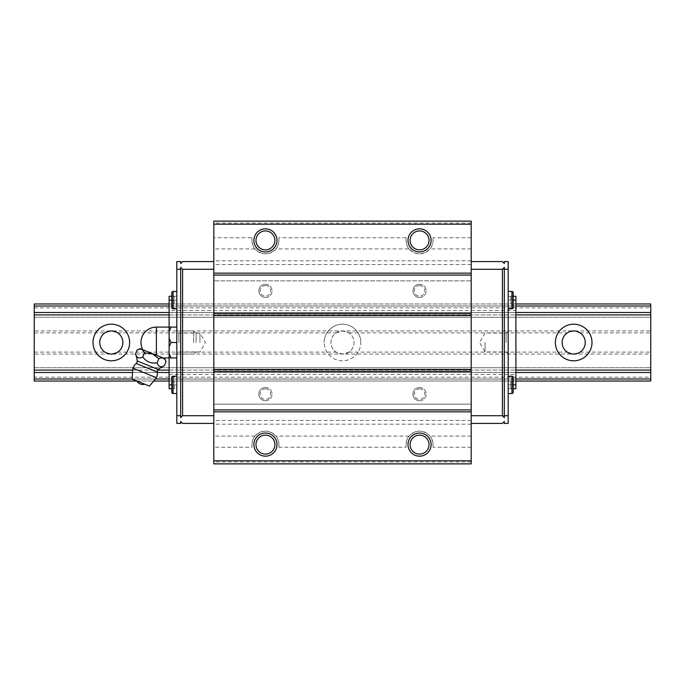 <?xml version="1.0" encoding="UTF-8"?>
<svg xmlns="http://www.w3.org/2000/svg" width="685" height="685" viewBox="0 0 685 685"><rect width="100%" height="100%" fill="white"/><g stroke="black" fill="none" stroke-linecap="round" stroke-linejoin="round"><path stroke-width="0.51" stroke-dasharray="3.42 2.57" d="M129.619 342.5A18.307 18.307 0 0 0 111.312 324.193A18.307 18.307 0 0 0 93.006 342.5A18.307 18.307 0 0 0 111.312 360.807A18.307 18.307 0 0 0 129.619 342.5M34.25 377.178L34.25 354.059L111.312 354.059L117.7 352.133A11.559 11.559 0 0 0 117.7 332.867L111.312 330.941L104.925 332.867A11.559 11.559 0 0 0 104.925 352.133L111.312 354.059L342.5 354.059L348.888 352.133A11.559 11.559 0 0 0 348.888 332.867L342.5 330.941L336.112 332.867A11.559 11.559 0 0 0 342.5 354.059A11.559 11.559 0 0 0 354.059 342.5A11.559 11.559 0 0 0 342.5 330.941A11.559 11.559 0 0 0 336.112 352.133L342.5 354.059L573.688 354.059L580.075 352.133A11.559 11.559 0 0 0 580.075 332.867L573.688 330.941L567.3 332.867A11.559 11.559 0 0 0 567.3 352.133L573.688 354.059L650.75 354.059L650.75 381.031L650.75 367.742L650.75 381.031L34.25 381.031L650.75 381.031L34.25 381.031L34.25 377.178L650.75 377.178M591.994 342.5A18.307 18.307 0 0 0 573.688 324.193A18.307 18.307 0 0 0 555.381 342.5A18.307 18.307 0 0 0 573.688 360.807A18.307 18.307 0 0 0 591.994 342.5M360.807 342.5A18.307 18.307 0 0 0 342.5 324.193A18.307 18.307 0 0 0 324.202 342.5A18.307 18.307 0 0 1 342.5 324.193A18.307 18.307 0 0 1 360.807 342.5A18.307 18.307 0 0 1 342.5 360.807A18.307 18.307 0 0 1 324.202 342.5A18.307 18.307 0 0 0 342.5 360.807A18.307 18.307 0 0 0 360.807 342.5M348.888 352.133L567.3 352.133M117.7 352.133L336.112 352.133M348.888 332.867L567.3 332.867M34.25 354.059L34.25 330.941L650.75 330.941L650.75 354.059M117.7 332.867L336.112 332.867M580.075 332.867L650.75 332.867M580.075 352.133L650.75 352.133M34.25 352.133L104.925 352.133M136.82 381.031L153.68 381.031M169.109 317.266L169.109 381.031L515.891 381.031L515.891 317.266M132.128 378.993L155.384 378.993M169.109 378.993L515.891 378.993L169.109 378.993M132.582 372.494L157.379 372.494M169.109 372.494L515.891 372.494L169.109 372.494M132.744 370.088L157.892 370.088M169.109 370.088L515.891 370.088L169.109 370.088M169.109 314.912L515.891 314.912L169.109 314.912M169.109 312.506L515.891 312.506L169.109 312.506M169.109 306.007L515.891 306.007L169.109 306.007M169.109 303.969L515.891 303.969M34.25 305.955L34.25 303.969L650.75 303.969L650.75 317.258L34.25 317.258L34.25 305.955L650.75 305.955M34.25 312.574L650.75 312.574M34.25 317.258L650.75 317.258M650.75 317.266L650.75 330.941M34.25 330.941L34.25 303.969L650.75 303.969L34.25 303.969L34.25 317.266M34.25 307.822L650.75 307.822M34.25 332.867L104.925 332.867M34.25 372.426L34.25 367.742L650.75 367.742L34.25 367.742L34.25 381.031L34.25 372.426L650.75 372.426M34.25 379.045L650.75 379.045M255.967 444.608A9.47 9.47 0 0 1 265.438 435.138A9.47 9.47 0 0 1 274.908 444.608A9.47 9.47 0 0 1 265.438 454.078A9.47 9.47 0 0 1 255.967 444.608M276.997 444.608A11.559 11.559 0 0 0 265.438 433.048A11.559 11.559 0 0 0 254.186 447.262A11.559 11.559 0 0 0 276.997 444.608M410.092 444.608A9.47 9.47 0 0 1 419.562 435.138A9.47 9.47 0 0 1 429.033 444.608A9.47 9.47 0 0 1 419.562 454.078A9.47 9.47 0 0 1 410.092 444.608M431.122 444.608A11.559 11.559 0 0 0 419.562 433.048A11.559 11.559 0 0 0 408.003 444.608A11.559 11.559 0 0 0 430.814 447.262A11.559 11.559 0 0 0 431.122 444.608M410.092 240.392A9.47 9.47 0 0 1 419.562 230.922A9.47 9.47 0 0 1 429.033 240.392A9.47 9.47 0 0 1 419.562 249.862A9.47 9.47 0 0 1 410.092 240.392M430.814 237.738A11.559 11.559 0 0 1 419.562 251.952A11.559 11.559 0 0 1 408.003 240.392A11.559 11.559 0 0 1 430.814 237.738M255.967 240.392A9.47 9.47 0 0 1 265.438 230.922A9.47 9.47 0 0 1 274.908 240.392A9.47 9.47 0 0 1 265.438 249.862A9.47 9.47 0 0 1 255.967 240.392M276.997 240.392A11.559 11.559 0 0 0 254.186 237.738A11.559 11.559 0 0 0 265.438 251.952A11.559 11.559 0 0 0 276.997 240.392M508.184 384.884L513.193 384.884L513.193 381.031L513.193 388.737L510.693 388.737L510.693 384.884L510.693 388.737L513.193 388.737L508.184 388.737L508.184 384.884L508.184 393.55L508.184 291.45L508.184 308.781L508.184 300.116L513.193 300.116L510.693 300.116L510.693 296.262L510.693 303.969L510.693 300.116L513.193 300.116L513.193 296.262L513.193 303.969L510.693 303.969L513.193 303.969M169.109 310.519L169.109 317.258L515.891 317.258L515.891 310.519L169.109 310.519L169.109 296.262L176.816 296.262L176.816 300.116L176.816 291.45L176.816 308.781L176.816 300.116L171.807 300.116L171.807 303.969L174.315 303.969L174.315 296.262L174.315 303.969L171.807 303.969L171.807 300.116L174.315 300.116L171.807 300.116L171.807 296.262L171.807 300.116M176.816 300.116L176.816 393.55L176.816 384.884L171.807 384.884L171.807 388.737L174.315 388.737L174.315 381.031L174.315 388.737L171.807 388.737L171.807 384.884L174.315 384.884L171.807 384.884L171.807 381.031L171.807 384.884M485.066 342.5L485.066 351.97L485.066 342.5M506.095 342.5L506.095 333.03L506.095 342.5M508.184 342.5L508.184 330.941L508.184 342.5M178.905 342.5L178.905 333.03L178.905 342.5M171.027 357.912L176.816 357.912L176.816 327.087L171.027 327.087L169.109 331.497L169.109 334.794L169.109 327.087L169.109 357.912L169.109 350.206L169.109 353.503L171.027 357.912L169.109 357.912L169.109 353.503M199.934 342.5L199.934 333.03L199.934 342.5M265.438 284.258A6.61 6.61 0 0 1 272.048 290.868A6.61 6.61 0 0 1 265.438 297.478A6.61 6.61 0 0 1 258.827 290.868A6.61 6.61 0 0 0 265.438 297.478A6.61 6.61 0 0 0 272.048 290.868A6.61 6.61 0 0 0 265.438 284.258A6.61 6.61 0 0 0 258.827 290.868A6.61 6.61 0 0 1 265.438 284.258A6.61 6.61 0 0 0 258.827 290.868A6.61 6.61 0 0 0 265.438 297.478M419.562 284.258A6.61 6.61 0 0 1 426.173 290.868A6.61 6.61 0 0 1 419.562 297.478A6.61 6.61 0 0 1 412.952 290.868A6.61 6.61 0 0 0 419.562 297.478A6.61 6.61 0 0 0 426.173 290.868A6.61 6.61 0 0 0 419.562 284.258A6.61 6.61 0 0 0 412.952 290.868A6.61 6.61 0 0 1 419.562 284.258A6.61 6.61 0 0 0 412.952 290.868A6.61 6.61 0 0 0 419.562 297.478M265.438 387.522A6.61 6.61 0 0 1 272.048 394.132A6.61 6.61 0 0 1 265.438 400.742A6.61 6.61 0 0 1 258.827 394.132A6.61 6.61 0 0 0 265.438 400.742A6.61 6.61 0 0 0 272.048 394.132A6.61 6.61 0 0 0 265.438 387.522A6.61 6.61 0 0 0 258.827 394.132A6.61 6.61 0 0 1 265.438 387.522A6.61 6.61 0 0 0 258.827 394.132A6.61 6.61 0 0 0 265.438 400.742M419.562 387.522A6.61 6.61 0 0 1 426.173 394.132A6.61 6.61 0 0 1 419.562 400.742A6.61 6.61 0 0 1 412.952 394.132A6.61 6.61 0 0 0 419.562 400.742A6.61 6.61 0 0 0 426.173 394.132A6.61 6.61 0 0 0 419.562 387.522A6.61 6.61 0 0 0 412.952 394.132A6.61 6.61 0 0 1 419.562 387.522A6.61 6.61 0 0 0 412.952 394.132A6.61 6.61 0 0 0 419.562 400.742M471.194 261.584L471.194 269.291L471.194 261.584L502.405 261.584L504.331 263.511L504.331 261.584L508.184 261.584L508.184 296.262L515.891 296.262L515.891 310.519M471.194 461.947L213.806 461.947L213.806 463.873L471.194 463.873L471.194 269.291L508.184 269.291M171.807 296.262L176.816 296.262L176.816 261.584L180.669 261.584L180.669 263.511L182.595 261.584L213.806 261.584L213.806 269.291L213.806 261.584M176.816 269.291L213.806 269.291L213.806 423.416L213.806 404.15L471.194 404.15L213.806 404.15L213.806 461.947M213.806 423.416L182.595 423.416L180.669 421.489L180.669 423.416L176.816 423.416L176.816 415.709L213.806 415.709M471.194 415.709L508.184 415.709L508.184 423.416L504.331 423.416L504.331 421.489L502.405 423.416L471.194 423.416L471.194 415.709L471.194 423.416M504.331 417.636L504.331 267.364M180.669 417.636L180.669 267.364M171.807 381.031L174.315 381.031L171.807 381.031M513.193 384.884L510.693 384.884L510.693 381.031L510.693 384.884L513.193 384.884M513.193 381.031L510.693 381.031L513.193 381.031M513.193 296.262L508.184 296.262L508.184 300.116M171.807 377.469L171.807 392.3M513.193 377.469L513.193 392.3M171.807 292.7L171.807 307.531M513.193 292.7L513.193 307.531M169.109 379.045L169.109 367.742L169.109 374.481L515.891 374.481L515.891 367.742L515.891 379.045L169.109 379.045L169.109 381.031L515.891 381.031L169.109 381.031M515.891 372.426L169.109 372.426M515.891 367.742L169.109 367.742L515.891 367.742M515.891 317.258L169.109 317.258M515.891 312.574L169.109 312.574M515.891 305.955L169.109 305.955M515.891 379.045L515.891 381.031M515.891 374.481L515.891 388.737L508.184 388.737L508.184 415.709M471.194 269.291L471.194 280.85L213.806 280.85L213.806 269.291M176.816 384.884L176.816 388.737L171.807 388.737M176.816 415.709L176.816 388.737L169.109 388.737L169.109 374.481M471.194 280.85L471.194 221.127L213.806 221.127L213.806 280.85L471.194 280.85M409.108 248.903C407.618 247.645 406.607 244.802 406.077 240.392L406.077 237.738L406.077 240.392A13.486 13.486 0 0 0 419.562 253.878A13.486 13.486 0 0 0 433.048 240.392L433.048 237.738L433.048 240.392C432.518 244.802 431.507 247.645 430.017 248.903C423.047 255.445 416.078 255.445 409.108 248.903L275.892 248.903C277.382 247.645 278.393 244.802 278.923 240.392L278.923 237.738L278.923 240.392A13.486 13.486 0 0 1 265.438 253.878A13.486 13.486 0 0 1 251.952 240.392C252.482 244.802 253.493 247.645 254.983 248.903C261.953 255.445 268.922 255.445 275.892 248.903M471.194 447.262L433.048 447.262L433.048 444.608A13.486 13.486 0 0 0 419.562 431.122A13.486 13.486 0 0 0 406.077 444.608L406.077 447.262L278.923 447.262L278.923 444.608A13.486 13.486 0 0 0 265.438 431.122A13.486 13.486 0 0 0 251.952 444.608L251.952 447.262L213.806 447.262M433.048 447.262L433.048 444.608C432.518 440.198 431.507 437.355 430.017 436.097C423.047 429.555 416.078 429.555 409.108 436.097C407.618 437.355 406.607 440.198 406.077 444.608L406.077 447.262M278.923 447.262L278.923 444.608C278.393 440.198 277.382 437.355 275.892 436.097C268.922 429.555 261.953 429.555 254.983 436.097C253.493 437.355 252.482 440.198 251.952 444.608L251.952 447.262M251.952 237.738L251.952 240.392L251.952 237.738L213.806 237.738M471.194 223.053L213.806 223.053M193.718 342.5L193.718 330.941L193.718 342.5M196.081 342.5L196.081 333.304L196.081 342.5M171.027 327.087L169.109 327.087L169.109 357.912M169.109 338.09L171.027 342.5L169.109 346.91M142.788 349.735L163.03 357.912L142.788 349.735M166.044 361.611C164.691 358.032 162.285 357.065 158.826 358.692L152.387 353.845L144.389 352.861C143.037 349.281 140.631 348.314 137.171 349.941M164.777 358.615L140.16 348.674M135.502 354.068C136.735 357.955 139.141 358.923 142.728 356.988C146.359 361.843 151.171 363.786 157.165 362.819C158.389 366.706 160.795 367.674 164.383 365.739M157.353 372.058L136.169 363.495M149.441 386.083L132.119 379.088M156.463 377.718L132.881 368.188M144.389 352.861L142.728 356.988M158.826 358.692L157.165 362.819M176.816 342.5L176.816 354.059L176.816 342.5L171.027 342.5M169.109 350.206L169.109 342.5L169.109 350.206M169.109 327.087L169.109 331.497M511.943 291.45L511.943 308.781M173.057 291.45L173.057 308.781M511.943 376.219L511.943 393.55M173.057 376.219L173.057 393.55M265.438 285.585A5.283 5.283 0 0 1 270.721 290.868A5.283 5.283 0 0 1 265.438 296.151A5.283 5.283 0 0 1 260.154 290.868A5.283 5.283 0 0 1 265.438 285.585M419.562 285.585A5.283 5.283 0 0 1 424.846 290.868A5.283 5.283 0 0 1 419.562 296.151A5.283 5.283 0 0 1 414.279 290.868A5.283 5.283 0 0 1 419.562 285.585M265.438 388.849A5.283 5.283 0 0 1 270.721 394.132A5.283 5.283 0 0 1 265.438 399.415A5.283 5.283 0 0 1 260.154 394.132A5.283 5.283 0 0 1 265.438 388.849M419.562 388.849A5.283 5.283 0 0 1 424.846 394.132A5.283 5.283 0 0 1 419.562 399.415A5.283 5.283 0 0 1 414.279 394.132A5.283 5.283 0 0 1 419.562 388.849M406.077 237.738L278.923 237.738M409.108 436.097L275.892 436.097M471.194 436.097L430.017 436.097M254.983 436.097L213.806 436.097M471.194 424.186L213.806 424.186M471.194 248.903L430.017 248.903M471.194 260.814L213.806 260.814M254.983 248.903L213.806 248.903M471.194 237.738L433.048 237.738M471.194 420.462L213.806 420.462M471.194 264.538L213.806 264.538M158.398 369.523L137.18 360.944M156.394 327.087L156.394 355.232M508.184 330.941L506.095 333.03L485.066 333.03L479.594 342.5L485.066 351.97L506.095 351.97L508.184 354.059M196.081 351.696L193.718 354.059L176.816 354.059L178.905 351.97L199.934 351.97L205.406 342.5L199.934 333.03L178.905 333.03L176.816 330.941L193.718 330.941L196.081 333.304"/><path stroke-width="1.03" d="M93.006 342.5A18.307 18.307 0 0 1 111.312 324.193A18.307 18.307 0 0 1 129.619 342.5A18.307 18.307 0 0 1 111.312 360.807A18.307 18.307 0 0 1 93.006 342.5M122.872 342.5A11.559 11.559 0 0 0 111.312 330.941A11.559 11.559 0 0 0 99.753 342.5A11.559 11.559 0 0 0 111.312 354.059A11.559 11.559 0 0 0 122.872 342.5M555.381 342.5A18.307 18.307 0 0 1 573.688 324.193A18.307 18.307 0 0 1 591.994 342.5A18.307 18.307 0 0 1 573.688 360.807A18.307 18.307 0 0 1 555.381 342.5M585.247 342.5A11.559 11.559 0 0 0 573.688 330.941A11.559 11.559 0 0 0 562.128 342.5A11.559 11.559 0 0 0 573.688 354.059A11.559 11.559 0 0 0 585.247 342.5M169.109 303.969L34.25 303.969L34.25 381.031L136.82 381.031M153.68 381.031L169.109 381.031M515.891 381.031L650.75 381.031L650.75 303.969L515.891 303.969M34.25 378.993L132.128 378.993M155.384 378.993L169.109 378.993M515.891 378.993L650.75 378.993M34.25 372.494L132.582 372.494M157.379 372.494L169.109 372.494M515.891 372.494L650.75 372.494M34.25 370.088L132.744 370.088M157.892 370.088L169.109 370.088M515.891 370.088L650.75 370.088M34.25 314.912L169.109 314.912M515.891 314.912L650.75 314.912M34.25 312.506L169.109 312.506M515.891 312.506L650.75 312.506M34.25 306.007L169.109 306.007M515.891 306.007L650.75 306.007M255.967 444.608A9.47 9.47 0 0 1 265.438 435.138A9.47 9.47 0 0 1 274.908 444.608A9.47 9.47 0 0 1 265.438 454.078A9.47 9.47 0 0 1 255.967 444.608M253.878 444.608A11.559 11.559 0 0 1 265.438 433.048A11.559 11.559 0 0 1 276.997 444.608A11.559 11.559 0 0 1 265.438 456.167A11.559 11.559 0 0 1 253.878 444.608M410.092 444.608A9.47 9.47 0 0 1 419.562 435.138A9.47 9.47 0 0 1 429.033 444.608A9.47 9.47 0 0 1 419.562 454.078A9.47 9.47 0 0 1 410.092 444.608M408.003 444.608A11.559 11.559 0 0 1 419.562 433.048A11.559 11.559 0 0 1 431.122 444.608A11.559 11.559 0 0 1 419.562 456.167A11.559 11.559 0 0 1 408.003 444.608M410.092 240.392A9.47 9.47 0 0 1 419.562 230.922A9.47 9.47 0 0 1 429.033 240.392A9.47 9.47 0 0 1 419.562 249.862A9.47 9.47 0 0 1 410.092 240.392M408.003 240.392A11.559 11.559 0 0 1 419.562 228.833A11.559 11.559 0 0 1 431.122 240.392A11.559 11.559 0 0 1 419.562 251.952A11.559 11.559 0 0 1 408.003 240.392M255.967 240.392A9.47 9.47 0 0 1 265.438 230.922A9.47 9.47 0 0 1 274.908 240.392A9.47 9.47 0 0 1 265.438 249.862A9.47 9.47 0 0 1 255.967 240.392M253.878 240.392A11.559 11.559 0 0 1 265.438 228.833A11.559 11.559 0 0 1 276.997 240.392A11.559 11.559 0 0 1 265.438 251.952A11.559 11.559 0 0 1 253.878 240.392M508.184 393.55L511.943 393.55A1.25 1.25 0 0 0 513.193 392.3L513.193 384.884L513.193 388.737L515.891 388.737L515.891 300.116L513.193 300.116L513.193 307.531A1.25 1.25 0 0 1 511.943 308.781L511.943 291.45A1.25 1.25 0 0 1 513.193 292.7L513.193 303.969M173.057 291.45L173.057 308.781A1.25 1.25 0 0 1 171.807 307.531L171.807 292.7A1.25 1.25 0 0 1 173.057 291.45L176.816 291.45M515.891 384.884L513.193 384.884L513.193 377.469A1.25 1.25 0 0 0 511.943 376.219L511.943 393.55M173.057 376.219L173.057 393.55A1.25 1.25 0 0 1 171.807 392.3L171.807 377.469A1.25 1.25 0 0 1 173.057 376.219L176.816 376.219M471.194 269.291L502.405 269.291L504.331 267.364L504.331 269.291L508.184 269.291L508.184 261.584L504.331 261.584L504.331 263.511L502.405 261.584L471.194 261.584M213.806 261.584L182.595 261.584L180.669 263.511L180.669 261.584L176.816 261.584L176.816 269.291L180.669 269.291L180.669 267.364L182.595 269.291L182.595 415.709L180.669 417.636L180.669 269.291M176.816 269.291L176.816 423.416L180.669 423.416L180.669 421.489L182.595 423.416L213.806 423.416M471.194 423.416L502.405 423.416L504.331 421.489L504.331 423.416L508.184 423.416L508.184 269.291M504.331 269.291L504.331 417.636L502.405 415.709L502.405 269.291M504.331 415.709L508.184 415.709M471.194 415.709L502.405 415.709M182.595 269.291L213.806 269.291M182.595 415.709L213.806 415.709M515.891 300.116L515.891 296.262L513.193 296.262M171.807 296.262L169.109 296.262L169.109 327.087L176.816 327.087L176.816 342.5L171.027 342.5L169.109 338.09L169.109 331.497L171.027 327.087M171.807 300.116L169.109 300.116M163.03 357.912L169.109 357.912L169.109 388.737L171.807 388.737M171.807 384.884L169.109 384.884M176.816 415.709L180.669 415.709M471.194 221.127L471.194 463.873L213.806 463.873L213.806 221.127L471.194 221.127M471.194 224.209L213.806 224.209M471.194 273.144L213.806 273.144M471.194 275.07L213.806 275.07M471.194 313.602L213.806 313.602M471.194 315.528L213.806 315.528M471.194 369.472L213.806 369.472M471.194 371.398L213.806 371.398M471.194 409.93L213.806 409.93M471.194 411.856L213.806 411.856M471.194 460.791L213.806 460.791M137.18 360.944A3.083 3.083 0 0 1 136.169 363.495L157.353 372.058A3.083 3.083 0 0 1 158.398 369.523A23.119 23.119 0 0 1 164.383 365.739C160.795 367.674 158.389 366.706 157.165 362.819C151.171 363.786 146.359 361.843 142.728 356.988C139.141 358.923 136.735 357.955 135.502 354.068A23.119 23.119 0 0 1 137.18 360.944L158.398 369.523M176.816 342.5L176.816 357.912L171.027 357.912L169.109 353.503L169.109 338.09M142.788 349.735A15.412 15.412 0 0 1 156.394 327.087L169.109 327.087L169.109 331.497M166.044 361.611L164.777 358.615L140.16 348.674L137.171 349.941C140.631 348.314 143.037 349.281 144.389 352.861L152.387 353.845L158.826 358.692C162.285 357.065 164.691 358.032 166.044 361.611L164.383 365.739M157.353 372.058A12.715 12.715 0 0 1 156.463 377.718L132.881 368.188A12.715 12.715 0 0 1 136.169 363.495M132.881 368.188L132.119 379.088L149.441 386.083L156.463 377.718M144.766 384.199A7.013 7.013 0 0 1 136.786 380.971M158.826 358.692L157.165 362.819M144.389 352.861L142.728 356.988M137.171 349.941L135.502 354.068M169.109 353.503L169.109 357.912L171.027 357.912M169.109 346.91L171.027 342.5M156.394 355.232L156.394 327.087M508.184 291.45L511.943 291.45M508.184 376.219L511.943 376.219M173.057 393.55L176.816 393.55M173.057 308.781L176.816 308.781M508.184 308.781L511.943 308.781"/></g></svg>
